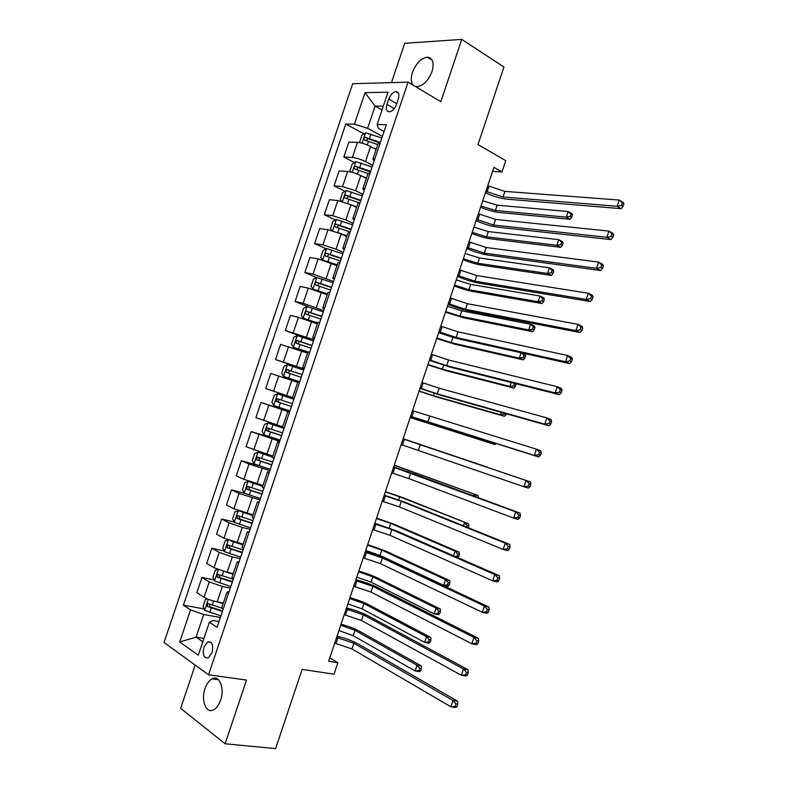 <?xml version="1.0" encoding="UTF-8"?>
<svg xmlns="http://www.w3.org/2000/svg" width="788" height="788" viewBox="0 0 788 788"><rect width="100%" height="100%" fill="white"/><g stroke="black" fill="none" stroke-linecap="round" stroke-linejoin="round"><path stroke-width="1.18" d="M220.61 700.168C224.925 688.259 219.399 674.725 212.149 678.832C209.125 680.428 206.751 683.669 205.028 688.535C200.733 700.266 206.141 714.105 213.607 709.821C216.582 708.205 218.906 704.984 220.61 700.168M415.168 86.385L417.453 86.68C423.599 85.468 428.445 80.425 432.001 71.56C434.415 62.607 432.809 57.81 427.195 57.179C420.95 58.332 416.044 63.375 412.479 72.309C410.607 78.357 410.972 82.74 413.582 85.439M212.041 652.7C213.607 644.958 212.179 641.353 207.746 641.885L203.954 647.086C202.378 654.828 203.816 658.423 208.278 657.891L212.041 652.7M195.197 665.102L180.639 708.313L225.102 743.783L275.603 748.6L302.139 669.386L334.004 674.203L337.845 662.747L329.788 657.842M352.689 83.725L164.032 642.486L208.554 674.804L408.076 82.149L352.689 83.725M408.076 82.149L440.827 101.691L461.748 39.4L404.707 43.301L391.459 82.622M461.748 39.4L503.965 67.01L477.981 144.559L505.758 160.673L501.995 171.932L493.928 167.342L328.645 661.27L337.845 662.747M388.73 99.101L386.947 104.39C385.677 109.187 386.563 111.669 389.607 111.817C392.552 111.098 394.857 108.596 396.541 104.331L398.334 98.992C399.595 94.235 398.728 91.763 395.734 91.595C392.759 92.294 390.424 94.796 388.73 99.101L396.748 103.721M383.342 106.055L375.108 106.085L367.612 128.306L354.403 124.169L345.774 124.031L183.387 605.174L204.112 608.917M354.403 124.169L365.041 92.629L388.011 92.196L377.117 124.514L378.555 128.523L384.032 131.537M219.005 621.545L212.819 620.461L209.391 622.274L217.064 627.317L386.347 124.662L377.117 124.514M209.391 622.274L198.3 655.202L179.703 642.003L190.538 609.882L183.387 605.174M225.102 743.783L246.506 680.064L208.554 674.804M492.569 171.39L501.995 171.932M382.013 109.985L375.108 106.085L365.041 92.629M203.954 638.418L196.084 637.147L202.821 641.787M382.407 136.383L367.612 128.306M376.122 149.424L370.616 146.479C365.799 144.086 361.416 142.707 357.466 142.342L348.857 142.047L343.804 157.029L354.462 162.545M372.645 165.342L365.514 161.619C360.687 159.274 356.304 157.886 352.364 157.472L343.804 157.029M366.351 178.433L360.805 175.606C355.959 173.291 351.576 171.902 347.656 171.439L339.135 170.868L334.073 185.869L345.016 191.257M362.884 194.331L355.693 190.755L342.553 186.579L334.073 185.869M356.58 207.471L350.985 204.752L337.835 200.556L329.404 199.719L324.331 214.73L335.57 220.01M353.113 223.349L345.873 219.921L332.733 215.715L324.331 214.73M346.789 236.538L341.145 233.938L328.005 229.712L319.662 228.599L314.589 243.63L326.143 248.781M343.332 252.406L336.033 249.126L322.893 244.881L314.589 243.63M336.988 265.635L318.165 258.897L309.901 257.509L304.828 272.549L316.727 277.593M333.531 281.483L313.053 274.076L304.828 272.549M327.178 294.761L308.315 288.103L300.139 286.448L295.067 301.509L308.748 306.995M323.73 310.59L303.193 303.311L295.067 301.509M317.357 323.917L298.455 317.347L290.368 315.417L285.286 330.487L308.886 339.431M313.919 339.726L285.286 330.487M307.517 353.103L280.587 344.415L275.495 359.505L303.853 369.621M304.089 368.902L275.495 359.505M297.677 382.328L270.796 373.443L265.694 388.543L294.249 398.117M294.269 398.078L265.694 388.543M289.531 412.124L260.995 402.501L289.639 411.809M282.705 426.791L255.893 417.62L260.995 402.501M279.691 441.369L251.175 431.588L280.036 440.344M272.835 456.085L246.073 446.727L251.175 431.588M269.831 470.643L249.008 464.014L241.355 460.704L259.518 465.836M262.956 485.408L243.847 479.311L236.242 475.853L241.355 460.704M259.961 499.947L239.079 493.436L231.524 489.85L244.585 493.268M253.076 514.761L233.918 508.752L226.402 505.019L231.524 489.85M250.082 529.28L242.261 527.418L229.15 522.887L221.684 519.026L234.194 522.04M243.177 544.144L223.979 538.224L216.562 534.215L221.684 519.026M240.192 558.653L232.322 556.929L219.212 552.378L211.824 548.241L224.156 550.96M233.268 573.565L227.141 572.295L214.031 567.724L206.702 563.44L211.824 548.241M230.283 588.045L222.364 586.479L209.253 581.889L201.964 577.476L214.129 579.919M223.349 603.007L217.183 601.855C211.893 600.742 207.52 599.205 204.072 597.255L196.833 592.694L201.964 577.476M220.374 617.467L203.708 614.522L196.084 637.147L179.703 642.003M380.131 143.14L378.013 143.81L372.872 159.087M345.774 124.031L363.928 133.852M374.911 158.634L372.822 159.225L374.152 160.88M370.094 172.946L368.026 173.468L362.874 188.775M364.864 188.45L362.825 188.903L364.204 190.42M360.037 202.772L358.028 203.156L352.857 218.503M354.817 218.306L352.827 218.611L354.245 219.99M349.98 232.647L348.02 232.884L342.839 248.259M344.75 248.19L342.81 248.348L344.277 249.599M339.914 262.542L337.993 262.631L332.802 278.046M334.673 278.105L332.782 278.115L334.289 279.228M329.837 292.466L327.966 292.417L322.765 307.862M324.587 308.049L322.745 307.921L324.301 308.896M319.741 322.43L317.919 322.233L312.708 337.717M314.491 338.022L312.698 337.747L314.304 338.594M309.645 352.423L293.363 347.262L307.832 352.187M304.385 368.035L302.631 367.612L304.286 368.321M299.529 382.446L297.805 381.963L292.565 397.507M289.403 412.508L287.728 411.868L289.452 412.38M284.143 428.15L282.488 427.441L287.728 411.878M279.277 442.6L277.642 441.812L279.415 442.186M273.997 458.252L272.392 457.395L277.632 441.841M269.132 472.711L267.546 471.785L269.358 472.022M263.852 488.393L262.296 487.388L267.536 471.835M258.976 502.872L257.44 501.789L259.301 501.897M253.687 518.563L252.18 517.411L257.42 501.858M248.811 533.052L247.324 531.831L249.235 531.792M243.522 548.763L242.054 547.463L247.294 531.91M238.626 563.272L237.198 561.903L239.148 561.726M233.337 578.993L231.928 577.545L237.158 562.002M228.441 593.522L227.052 592.005L229.062 591.69M190.538 609.882L203.708 614.522M223.142 609.262L221.783 607.666L227.013 592.123M485.901 191.326L503.039 197L617.171 206.269L619.24 200.063L623.219 202.477L623.968 203.806L622.372 202.851L621.545 205.333L623.15 206.289L623.968 203.806M487.772 185.722L504.911 191.395L619.24 200.063L622.372 202.851M621.545 205.333L617.171 206.269L621.171 208.653L507.009 199.187C500.252 198.418 493.052 196.291 485.398 192.814M621.171 208.653L623.15 206.289M373.128 147.829L376.28 148.971M360.402 142.756L359.692 141.929L362.017 135.024L365.662 132.788L381.845 138.028M380.368 142.421L365.366 137.319C363.741 138.156 363.475 139.082 364.558 140.106L377.757 144.578M366.233 140.481L368.114 138.737L380.141 143.081M482.739 200.753L497.139 205.185L568.158 211.519L571.94 213.666L572.462 214.917L570.955 214.06L570.197 216.306L571.714 217.163L572.462 214.917M480.976 206.023L495.376 210.455L566.286 217.153L568.158 211.519L570.955 214.06M570.197 216.306L566.286 217.153L570.069 219.281L499.139 212.474C493.584 211.805 487.388 210.061 480.581 207.224M570.069 219.281L571.714 217.163M476.523 219.35L493.662 225.043L606.868 237.296L608.927 231.091L612.956 233.386L613.665 234.824L612.059 233.908L611.232 236.39L612.847 237.306L613.665 234.824M478.395 213.745L495.544 219.428L608.927 231.091L612.059 233.908M611.232 236.39L606.868 237.296L610.907 239.572L497.671 227.141C490.963 226.215 483.763 224.058 476.08 220.67M610.907 239.572L612.847 237.306M467.136 247.412L484.285 253.106L596.546 268.353L598.614 262.138L602.682 264.335L603.362 265.871L601.736 264.995L600.909 267.487L602.534 268.353L603.362 265.871M469.008 241.798L486.166 247.491L598.614 262.138L601.736 264.995M600.909 267.487L596.546 268.353L600.623 270.53L488.324 255.115C481.655 254.031 474.465 251.845 466.752 248.555M600.623 270.53L602.534 268.353M457.729 275.495L474.898 281.198L586.223 299.45L588.291 293.225L592.389 295.313L593.039 296.948L591.394 296.121L590.567 298.613L592.212 299.44L593.039 296.948M459.611 269.87L476.77 275.573L588.291 293.225L591.394 296.121M590.567 298.613L586.223 299.45L590.33 301.509L478.956 283.119C472.347 281.887 465.166 279.661 457.404 276.47M590.33 301.509L592.212 299.44M362.313 176.374L366.538 177.901M351.024 172.02L349.971 170.74L352.305 163.825L355.93 161.678L372.113 166.928M370.636 171.331L355.575 166.229C353.989 167.076 353.733 168.011 354.807 169.026L368.016 173.498M356.521 169.44L358.166 167.568L370.429 171.922M473.923 227.102L488.324 231.564L558.781 239.67L562.593 241.729L563.095 243.059L561.568 242.231L560.82 244.487L562.346 245.304L563.095 243.059M472.16 232.371L486.56 236.843L556.909 245.304L558.781 239.67L561.568 242.231M560.82 244.487L556.909 245.304L560.731 247.343L490.343 238.784C484.827 237.996 478.641 236.213 471.805 233.435M560.731 247.343L562.346 245.304M355.526 206.958L356.619 207.352M351.162 204.841L356.787 206.85M341.608 201.314L340.249 199.571L342.583 192.646L346.178 190.588L362.372 195.867M360.884 200.27L345.774 195.178C344.228 196.035 343.992 196.97 345.046 197.985L359.062 202.733M346.799 198.418L348.375 196.448L360.707 200.792M465.107 253.47L479.488 257.971L549.403 267.841L553.245 269.811L553.718 271.22L552.181 270.432L551.423 272.697L552.969 273.475L553.718 271.22M463.334 258.74L477.725 263.261L547.522 273.475L549.403 267.841L552.181 270.432M551.423 272.697L547.522 273.475L551.373 275.436L481.547 265.123C476.06 264.207 469.884 262.394 463.029 259.666M551.373 275.436L552.969 273.475M343.893 235.208L346.878 236.262M338.791 232.923L347.025 235.839M332.162 230.648L330.517 228.441L332.861 221.507L336.417 219.537L352.61 224.836M351.133 229.239L335.974 224.156C334.467 225.013 334.23 225.949 335.274 226.964L350.187 232.027M337.077 227.436L338.574 225.368L350.975 229.682M456.272 279.858L470.653 284.409L540.007 296.042L543.887 297.923L544.331 299.42L542.774 298.672L542.026 300.927L543.572 301.676L544.331 299.42M454.509 285.138L468.89 289.698L538.125 301.686L540.007 296.042L542.774 298.672M542.026 300.927L538.125 301.686L542.006 303.547L472.731 291.481C467.284 290.447 461.118 288.595 454.243 285.926M542.006 303.547L543.572 301.676M448.323 303.607L465.491 309.32L575.88 330.576L577.949 324.351L582.086 326.331L582.706 328.064L581.042 327.276L580.214 329.768L581.879 330.556L582.706 328.064M450.214 297.982L467.373 303.685L577.949 324.351L581.042 327.276M580.214 329.768L575.88 330.576L580.027 332.536L469.589 311.152C463.029 309.763 455.848 307.517 448.057 304.404M580.027 332.536L581.879 330.556M323.513 260.276L337.244 264.847M331.413 263.192L337.136 265.201M322.666 260.01L320.775 257.341L323.119 250.397L326.656 248.516L342.849 253.834M341.362 258.247L326.153 253.165C324.686 254.031 324.469 254.967 325.493 255.972L340.426 261.025M327.355 256.494L328.763 254.327L341.234 258.612M447.436 306.276L461.807 310.866L530.61 324.272L534.51 326.065L534.934 327.641L533.368 326.931L532.609 329.187L534.175 329.906L534.934 327.641M445.663 311.565L460.034 316.165L528.728 329.926L530.61 324.272L533.368 326.931M532.609 329.187L528.728 329.926L532.639 331.699L463.915 317.869L445.447 312.215M532.639 331.699L534.175 329.906M438.916 331.738L456.085 337.461L565.528 361.741L567.596 355.506L571.773 357.378L572.354 359.22L570.689 358.471L569.852 360.963L571.527 361.712L572.354 359.22M440.797 326.114L457.966 331.837L567.596 355.506L570.689 358.471M569.852 360.963L565.528 361.741L569.714 363.593L460.212 339.214C453.701 337.668 446.53 335.383 438.699 332.378M569.714 363.593L571.527 361.712M429.49 359.909L446.668 365.642L555.166 392.936L557.234 386.691L561.45 388.454L562.002 390.405L560.317 389.696L559.48 392.197L561.174 392.897L562.002 390.405M431.371 354.275L448.549 359.998L557.234 386.691L560.317 389.696M559.48 392.197L555.166 392.936L559.391 394.68L450.825 367.297L429.332 360.372M559.391 394.68L561.174 392.897M420.053 388.1L437.241 393.842L544.784 424.171L546.862 417.916L551.117 419.571L551.63 421.619L549.925 420.959L549.098 423.461L550.802 424.121L551.63 421.619M421.935 382.466L439.123 388.198L546.862 417.916L549.925 420.959M549.098 423.461L544.784 424.171L549.049 425.806L441.428 395.418L419.955 388.395M549.049 425.806L550.802 424.121M410.607 416.33L534.402 455.434L536.48 449.18L540.775 450.726L541.257 452.873L539.534 452.253L538.706 454.765L540.42 455.375L541.257 452.873M412.498 410.676L536.48 449.18L539.534 452.253M538.706 454.765L534.402 455.434L538.706 456.961L410.568 416.448M538.706 456.961L540.42 455.375M401.151 444.58L524 486.738L526.079 480.473L530.413 481.911L403.052 438.906L526.079 480.473L529.132 483.586L528.295 486.097L530.029 486.659L530.866 484.157L529.132 483.586M530.029 486.659L528.344 488.146L524 486.738L528.295 486.097M530.866 484.157L530.413 481.911M333.068 282.862L316.875 277.524L313.368 279.316L311.024 286.261L312.964 289.127L327.463 293.894M312.964 289.127L315.358 290.122M315.466 290.161L327.375 294.17M331.581 287.275L316.323 282.202C314.895 283.079 314.688 284.015 315.702 285.02L330.645 290.063M317.643 285.581L318.943 283.306L331.482 287.571M438.581 332.723L454.075 337.599M436.818 338.013L451.179 342.652L519.312 358.185L521.114 352.768M525.527 355.9L523.951 355.221L523.193 357.476L524.769 358.156L525.527 355.9L525.133 354.236L522.414 353.054M523.193 357.476L519.312 358.185L523.262 359.87L455.08 344.287L436.641 338.525M523.262 359.87L524.769 358.156M523.951 355.221L521.538 352.866M323.287 311.92L307.084 306.562L303.607 308.266L301.262 315.22L303.163 318.185L317.672 322.962M303.163 318.185L317.603 323.159M321.799 316.333L306.493 311.27C305.094 312.146 304.897 313.092 305.902 314.087L320.854 319.13M307.941 314.707L309.123 312.314L321.721 316.549M427.953 364.48L442.314 369.168L509.885 386.475L511.205 382.525M516.11 384.18L514.515 383.529L513.766 385.795L515.352 386.445L516.012 383.736M513.766 385.795L509.885 386.475L513.865 388.08L446.244 370.715L427.835 364.854M513.865 388.08L515.352 386.445M297.204 335.658L293.313 347.183L291.491 344.208L293.835 337.244L297.293 335.619L313.486 341.007M311.999 345.43L296.652 340.367L296.101 343.194L311.053 348.217M298.268 343.873L299.282 341.362L311.95 345.568M419.088 390.976L433.439 395.704L500.459 414.793L501.286 412.311M504.625 413.257L504.32 414.143L505.926 414.754L506.27 413.72M504.32 414.143L500.459 414.793L504.468 416.31L437.399 397.182L419.009 391.212M504.468 416.31L505.926 414.754M303.685 370.124L287.482 364.716L284.054 366.253L281.71 373.216L283.552 376.369L299.755 381.776M283.552 376.369L299.745 381.816M302.188 374.546L286.793 369.493L286.28 372.33L301.252 377.344M288.644 373.098L289.442 370.429L302.168 374.615M410.213 417.502L491.013 443.142L491.357 442.137M493.377 442.767L491.013 443.142L495.061 444.57L410.184 417.591M495.061 444.57L496.007 443.595M277.662 393.842L293.865 399.27L277.662 393.842L274.263 395.29L271.909 402.264L273.731 405.505L289.935 410.932M292.378 403.702L276.933 398.649L276.45 401.486L291.432 406.5M291.432 406.48L279.248 402.412C277.987 401.348 278.105 400.393 279.592 399.536L276.933 398.649M403.111 438.739L487.526 467.195L403.111 438.719M391.685 472.859L408.893 478.621L513.589 518.071L515.677 511.806L520.05 513.126L415.069 474.287L393.645 467.008M393.586 467.205L515.677 511.806L518.711 514.948L517.874 517.46L519.627 517.992L520.464 515.48L518.711 514.948M519.627 517.992L517.972 519.381L513.589 518.071L517.874 517.46M520.464 515.48L520.05 513.126M284.064 428.367L267.831 422.998L264.463 424.358L262.108 431.341L263.901 434.671L280.104 440.118M267.831 422.998L284.044 428.445M282.547 432.878L267.063 427.845L266.61 430.681L281.602 435.685M281.631 435.587L269.427 431.548C268.176 430.504 268.284 429.539 269.732 428.672L267.063 427.845M394.217 465.304L478.099 495.504L394.266 465.147M473.45 495.888L474.002 494.243L476.701 497.09L478.346 497.583L478.099 495.504M382.219 501.168L399.427 506.94L503.168 549.443L505.256 543.168L509.669 544.38L405.643 502.508L384.239 495.14M384.111 495.504L401.328 501.276L505.256 543.168L508.28 546.35L507.442 548.862L509.215 549.344L510.053 546.833L508.28 546.35M509.215 549.344L507.59 550.635L503.168 549.443L507.442 548.862M510.053 546.833L509.669 544.38M272.549 456.941L257.991 452.184L254.652 453.455L252.298 460.448L254.051 463.866L270.264 469.343M257.991 452.184L272.5 457.089M272.707 462.093L257.184 457.06L256.76 459.906L271.761 464.9M271.821 464.723L259.597 460.714L258.927 458.577M385.322 491.889L399.644 496.785L468.663 523.843L403.712 497.957L385.421 491.594M463.492 525.793L464.526 522.671L467.235 525.547L466.713 527.093M468.308 527.733L468.89 526.01L467.235 525.547M468.89 526.01L468.663 523.843M372.734 529.506L389.952 535.288L492.736 580.845L494.825 574.56L499.277 575.673L396.197 530.757L374.812 523.291M374.635 523.833L391.853 529.615L494.825 574.56L497.839 577.791L497.001 580.303L498.784 580.746L499.622 578.225L497.839 577.791M498.784 580.746L497.198 581.928L492.736 580.845L497.001 580.303M499.622 578.225L499.277 575.673M262.729 486.097L248.141 481.399L244.832 482.581L242.477 489.584L244.201 493.101L260.414 498.587M248.141 481.399L262.65 486.334M262.857 491.338L247.294 486.304L246.89 489.161L261.911 494.145M262 493.889L249.757 489.919L249.047 487.861M376.418 518.504L390.74 523.439L455.05 551.127L459.217 552.211L394.827 524.532L376.556 518.071M453.514 555.737L455.05 551.127L457.749 554.033L456.991 556.308L458.655 556.742L459.414 554.457L457.749 554.033M457.71 557.559L458.655 556.742M459.414 554.457L459.217 552.211M455.346 556.535L456.991 556.308M363.238 557.865L380.466 563.656L482.295 612.286L484.384 605.992L488.875 606.996L386.75 559.037C380.614 556.269 373.492 553.747 365.376 551.482M365.139 552.191L382.367 557.983L484.384 605.992L487.388 609.262L486.551 611.774L488.353 612.168L489.19 609.656L487.388 609.262M488.353 612.168L486.787 613.261L482.295 612.286L486.551 611.774M489.19 609.656L488.875 606.996M239.148 510.86L235.001 511.747L232.637 518.74L234.341 522.355L250.554 527.871M238.281 510.644L252.79 515.608M243.512 512.289L252.889 515.293M252.997 520.602L237.405 515.588L237.021 518.445L252.052 523.419M252.16 523.094L239.907 519.144L239.158 517.155M367.504 545.148L381.816 550.122L445.565 579.613L449.761 580.608L385.933 551.137L367.691 544.577M365.711 550.477L380.033 555.461L443.664 585.317L445.565 579.613L448.254 582.549L447.486 584.834L449.17 585.218L449.928 582.943L448.254 582.549M449.17 585.218L447.87 586.292L443.664 585.317L447.486 584.834M449.928 582.943L449.761 580.608M353.743 586.262L370.971 592.064L471.835 643.757L473.933 637.462L478.454 638.349L377.285 587.346C371.197 584.42 364.086 581.869 355.94 579.692M355.644 580.579L372.872 586.38L473.933 637.462L476.927 640.762L476.09 643.284L477.902 643.638L478.74 641.117L476.927 640.762M477.902 643.638L476.376 644.623L471.835 643.757L476.09 643.284M478.74 641.117L478.454 638.349M228.106 540.016L225.161 540.932L222.797 547.936L224.462 551.639L240.685 557.175M230.825 540.982L242.921 544.902M238.557 543.099L243.049 544.518M243.128 549.906L227.496 544.892L227.141 547.749L242.182 552.723M242.32 552.319L230.047 548.399L229.278 546.478M358.579 571.812L372.882 576.836L436.069 608.129L440.295 609.025L377.038 577.771C372.015 575.378 365.937 573.152 358.816 571.103M356.787 577.151L371.099 582.174L434.168 613.832L436.069 608.129L438.749 611.094L437.98 613.379L439.674 613.734L440.433 611.449L438.749 611.094M439.674 613.734L438.404 614.719L434.168 613.832L437.98 613.379M440.433 611.449L440.295 609.025M344.228 614.679L361.475 620.491L461.364 675.267L463.462 668.963L468.033 669.741L367.819 615.684C361.781 612.601 354.669 610.01 346.493 607.932M346.139 608.996L363.376 614.807L463.462 668.963L466.447 672.302L465.609 674.823L467.442 675.129L468.279 672.607L466.447 672.302M467.442 675.129L465.944 676.025L461.364 675.267L465.609 674.823M468.279 672.607L468.033 669.741M217.754 569.448L215.311 570.148L212.947 577.161L214.582 580.963L230.805 586.518M226.156 572.078L233.041 574.235M231.051 573.103L233.199 573.772M233.258 579.239L217.577 574.225L217.252 577.102L232.302 582.056M232.47 581.574L220.177 577.693L219.389 575.831M349.645 598.506L363.948 603.569L426.564 636.674L430.819 637.482L368.124 604.426C363.14 601.904 357.082 599.648 349.931 597.649M347.853 603.844L362.155 608.917L424.663 642.387L426.564 636.674L429.233 639.669L428.465 641.954L430.179 642.269L430.938 639.984L429.233 639.669M430.179 642.269L428.928 643.175L424.663 642.387L428.465 641.954M430.938 639.984L430.819 637.482M334.713 643.136L351.96 648.948L450.894 706.816L452.982 700.502L457.592 701.172L358.343 644.042C352.354 640.802 345.243 638.191 337.028 636.202M336.614 637.443L353.861 643.254L452.982 700.502L455.966 703.881L455.119 706.403L456.971 706.669L457.808 704.137L455.966 703.881M456.971 706.669L455.503 707.457L450.894 706.816L455.119 706.403M457.808 704.137L457.592 701.172M207.382 598.9L205.451 599.392L203.077 606.415L204.693 610.306L220.906 615.891M218.059 602.022L223.152 603.598M221.822 608.119L208.298 603.647L207.658 603.598L207.352 606.474L222.413 611.419M222.6 610.858L210.288 607.006L209.49 605.204M340.702 625.219L355.004 630.321L417.049 665.239L421.344 665.958L359.21 631.099C354.265 628.46 348.207 626.165 341.037 624.224M338.919 630.567L353.211 635.68L415.138 670.962L417.049 665.239L419.709 668.273L418.94 670.558L420.664 670.844L421.422 668.549L419.709 668.273M420.664 670.844L419.443 671.662L415.138 670.962L418.94 670.558M421.422 668.549L421.344 665.958M365.514 161.619L370.616 146.479M355.693 190.755L360.805 175.606M345.873 219.921L350.985 204.752M336.033 249.126L341.145 233.938M326.183 278.351L331.305 263.153M316.323 307.606L321.455 292.387M306.453 336.9L311.595 321.662M296.584 366.213L301.715 350.965M286.694 395.566L291.836 380.299M276.795 424.939L281.937 409.661M266.886 454.351L272.037 439.054M256.967 483.793L262.118 468.476M247.038 513.264L252.199 497.927M237.089 542.765L242.261 527.418M227.141 572.295L232.322 556.929M217.183 601.855L222.364 586.479M352.364 157.472L357.466 142.342M342.553 186.579L347.656 171.439M332.733 215.715L337.835 200.556M322.893 244.881L328.005 229.712M313.053 274.076L318.165 258.897M303.193 303.311L308.315 288.103M293.323 332.566L298.455 317.347M283.453 361.85L288.585 346.621M273.564 391.173L278.706 375.925M263.665 420.516L268.816 405.259M253.766 449.899L258.917 434.621M243.847 479.311L249.008 464.014M233.918 508.752L239.079 493.436M223.979 538.224L229.15 522.887M214.031 567.724L219.212 552.378M204.072 597.255L209.253 581.889M394.266 108.567L386.947 104.39M488.954 186.382L487.082 191.977M504.911 191.395L503.039 197M365.573 132.847L362.096 143.17M368.557 141.219L367.306 144.943M370.971 134.049L369.493 138.442M497.139 205.185L495.376 210.455M368.114 138.737L365.494 137.329M479.587 214.375L477.715 219.98M495.544 219.428L493.662 225.043M470.209 242.399L468.338 248.003M486.166 247.491L484.285 253.106M460.822 270.451L458.951 276.066M476.77 275.573L474.898 281.198M355.831 161.727L352.256 172.336M358.796 170.169L357.476 174.109M361.219 162.988L359.742 167.391M488.324 231.564L486.56 236.843M358.382 167.608L355.743 166.248M346.09 190.647L342.416 201.531M349.035 199.147L347.636 203.304M351.458 191.957L349.971 196.36M479.488 257.971L477.725 263.261M348.641 196.507L345.981 195.197M336.328 219.586L332.566 230.766M339.264 228.156L337.786 232.529M341.687 220.955L340.199 225.368M470.653 284.409L468.89 289.698M338.899 225.437L336.21 224.176M451.435 298.534L449.554 304.148M467.373 303.685L465.491 309.32M326.567 248.565L322.696 260.02M329.473 257.184L327.985 261.606M331.906 249.983L330.418 254.396M461.807 310.866L460.034 316.165M329.138 254.386L326.439 253.194M442.029 326.636L440.147 332.26M457.966 331.837L456.085 337.461M432.612 354.767L430.731 360.402M448.549 359.998L446.668 365.642M423.186 382.938L421.304 388.573M439.123 388.198L437.241 393.842M413.759 411.129L411.868 416.773M429.687 416.428L427.795 422.072M404.313 439.349L402.422 444.993M420.24 444.678L418.349 450.332M316.786 277.563L312.915 289.058M319.682 286.251L318.185 290.674M322.105 279.041L320.618 283.463M452.952 337.353L451.179 342.652M319.367 283.375L316.648 282.232M306.995 306.601L303.124 318.106M309.871 315.348L308.384 319.77M312.304 308.128L310.817 312.55M443.624 365.248L442.314 369.168M309.586 312.393L306.847 311.299M300.061 344.474L298.563 348.907M302.494 337.254L300.996 341.677M434.267 393.242L433.439 395.704M299.795 341.431L297.037 340.396M287.393 364.755L283.503 376.29M290.23 373.63L288.733 378.063M292.673 366.4L291.176 370.833M424.899 421.265L424.565 422.269M290.004 370.508L287.216 369.533M277.573 393.882L273.682 405.426M280.4 402.816L278.903 407.258M282.833 395.576L281.346 400.018M279.248 402.412L276.45 401.486M394.857 467.599L392.966 473.253M410.784 472.967L408.893 478.621M267.743 423.038L263.852 434.582M270.55 432.031L269.053 436.473M272.993 424.781L271.496 429.224M408.558 470.15L408.007 471.776M269.427 431.548L266.61 430.681M385.401 495.869L383.51 501.532M401.328 501.276L399.427 506.94M257.912 452.214L254.012 463.777M260.69 461.276L259.193 465.728M263.143 454.026L261.636 458.468M399.644 496.785L398.61 499.878M259.597 460.714L256.76 459.906M375.925 524.178L374.034 529.841M391.853 529.615L389.952 535.288M248.062 481.429L244.162 493.012M250.83 490.56L249.323 495.012M253.273 483.29L251.776 487.742M390.74 523.439L389.213 527.999M249.757 489.919L246.89 489.161M366.45 552.506L364.548 558.18M382.367 557.983L380.466 563.656M238.203 510.673L234.292 522.267M240.951 519.863L239.453 524.325M243.403 512.594L241.896 517.046M381.816 550.122L380.033 555.461M239.907 519.144L237.021 518.445M356.964 580.874L355.063 586.548M372.872 586.38L370.971 592.064M228.284 540.085L224.422 551.551M231.061 549.197L229.564 553.659M233.514 541.917L232.017 546.38M372.882 576.836L371.099 582.174M230.047 548.399L227.141 547.749M347.459 609.262L345.558 614.945M363.376 614.807L361.475 620.491M218.315 569.665L214.543 580.864M221.172 578.569L219.665 583.031M223.575 571.408L222.118 575.742M363.948 603.569L362.155 608.917M220.177 577.693L217.252 577.102M337.954 637.679L336.052 643.363M353.861 643.254L351.96 648.948M208.337 599.284L204.644 610.207M211.263 607.962L209.756 612.434M213.597 601.017L212.208 605.145M355.004 630.321L353.211 635.68M210.288 607.006L207.352 606.474M218.384 679.68L212.149 678.832M432.307 60.371L427.195 57.179M211.125 642.427L207.746 641.885M302.641 367.592L307.872 352.078M398.521 93.22L395.734 91.595M367.947 138.708L365.366 137.319M358.166 167.558L355.575 166.229M348.375 196.448L345.774 195.178M338.574 225.368L335.974 224.156M328.763 254.317L326.153 253.165M318.943 283.306L316.323 282.202M309.123 312.314L306.493 311.27M299.282 341.352L296.652 340.367M289.442 370.429L286.793 369.493M259.134 457.621L257.184 457.06M248.722 486.689L247.294 486.304M238.577 515.874L237.405 515.588M228.53 545.129L227.496 544.892M218.522 574.422L217.577 574.225M208.534 603.756L207.658 603.598"/></g></svg>
